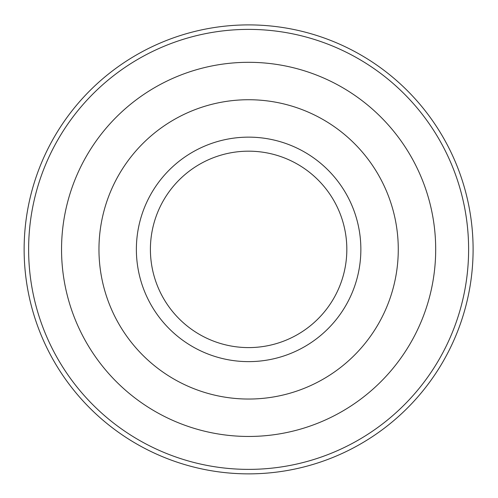 <?xml version="1.0" encoding="UTF-8"?>
<svg xmlns="http://www.w3.org/2000/svg" width="498" height="498" viewBox="0 0 498 498"><rect width="100%" height="100%" fill="white"/><g stroke="black" fill="none" stroke-linecap="round" stroke-linejoin="round"><path stroke-width="0.37" stroke-dasharray="2.49 1.87" d="M473.1 249.386A224.486 224.486 0 0 1 248.614 473.866A224.486 224.486 0 0 1 24.134 249.386A224.486 224.486 0 0 1 248.614 24.9A224.486 224.486 0 0 1 473.1 249.386A224.486 224.486 0 0 1 248.614 473.866A224.486 224.486 0 0 1 24.134 249.386A224.486 224.486 0 0 1 248.614 24.9A224.486 224.486 0 0 1 473.1 249.386M248.614 62.312A187.067 187.067 0 0 0 86.608 342.917A187.067 187.067 0 0 0 410.626 342.917A187.067 187.067 0 0 0 248.614 62.312A187.067 187.067 0 0 0 86.608 342.917A187.067 187.067 0 0 0 410.626 342.917A187.067 187.067 0 0 0 248.614 62.312M248.614 99.731A149.655 149.655 0 0 0 119.01 324.21A149.655 149.655 0 0 0 378.225 324.21A149.655 149.655 0 0 0 248.614 99.731M248.614 137.143A112.243 112.243 0 0 0 151.411 305.504A112.243 112.243 0 0 0 345.824 305.504A112.243 112.243 0 0 0 248.614 137.143M248.614 151.174A98.212 98.212 0 0 0 163.562 298.489A98.212 98.212 0 0 0 333.672 298.489A98.212 98.212 0 0 0 248.614 151.174M468.612 249.386A219.992 219.992 0 0 0 138.618 58.864A219.992 219.992 0 0 0 138.618 439.902A219.992 219.992 0 0 0 468.612 249.386"/><path stroke-width="0.75" d="M473.1 249.386A224.486 224.486 0 0 0 248.614 24.9A224.486 224.486 0 0 0 24.134 249.386A224.486 224.486 0 0 0 248.614 473.866A224.486 224.486 0 0 0 473.1 249.386M248.614 62.312A187.067 187.067 0 0 0 86.608 342.917A187.067 187.067 0 0 0 410.626 342.917A187.067 187.067 0 0 0 248.614 62.312M248.614 99.731A149.655 149.655 0 0 0 119.01 324.21A149.655 149.655 0 0 0 378.225 324.21A149.655 149.655 0 0 0 248.614 99.731M248.614 137.143A112.243 112.243 0 0 0 151.411 305.504A112.243 112.243 0 0 0 345.824 305.504A112.243 112.243 0 0 0 248.614 137.143M248.614 151.174A98.212 98.212 0 0 0 163.562 298.489A98.212 98.212 0 0 0 333.672 298.489A98.212 98.212 0 0 0 248.614 151.174M468.612 249.386A219.992 219.992 0 0 1 138.618 439.902A219.992 219.992 0 0 1 138.618 58.864A219.992 219.992 0 0 1 468.612 249.386"/></g></svg>
